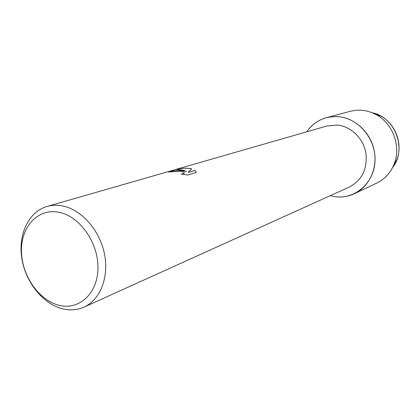<?xml version="1.0" encoding="UTF-8"?>
<svg xmlns="http://www.w3.org/2000/svg" width="420" height="420" viewBox="0 0 420 420"><rect width="100%" height="100%" fill="white"/><g stroke="black" fill="none" stroke-linecap="round" stroke-linejoin="round"><path stroke-width="0.63" d="M396.779 159.915C403.147 144.275 395.593 123.732 380.609 115.946L372.314 112.791C395.246 117.012 407.237 149.62 392.506 167.69L396.779 159.915L394.159 163.989C390.642 172.762 384.856 179.12 376.793 183.067L354.365 193.709C348.101 196.623 341.523 197.594 334.63 196.628L330.209 195.704L334.63 196.628C354.422 199.736 373.721 183.661 374.971 161.779C376.525 139.939 359.205 118.55 338.898 116.708C355.488 118.335 370.729 132.799 374.215 150.638C377.785 168.467 369.117 186.8 354.365 193.709M46.982 206.483L326.981 125.99L337.586 125.092C350.963 126.467 363.153 138.222 365.831 152.597C367.731 168.567 362.26 180.038 349.419 187.01L83.995 307.109C77.348 310.039 70.297 310.632 62.832 308.889C43.139 304.206 25.594 282.334 21.829 258.458C17.945 234.591 28.523 211.785 46.982 206.483C51.686 205.139 56.611 204.908 61.756 205.79C80.692 208.976 99.194 229.215 104.265 252.961C109.442 276.701 100.427 299.817 83.995 307.109M182.338 170.51L186.375 171.523L183.362 170.21L176.41 169.444L181.136 168.546L186.081 168.152L191.672 168.803L188.139 172.4L194.959 170.363L196.287 172.452L187.824 175.019L181.167 174.116L184.259 173.282C184.543 172.289 183.136 171.591 180.033 171.187L168.667 172.011C172.237 170.835 176.794 170.331 182.338 170.51M58.27 212.126C78.986 215.539 98.107 241.847 97.96 267.409C98.117 293.034 79.517 310.417 59.325 305.351C39.123 300.652 21.829 275.767 21.446 251.475C20.774 227.141 37.548 208.336 58.27 212.126M168.971 171.985C174.741 170.184 180.542 170.047 186.375 171.581L186.375 171.523M184.338 173.04L181.466 174.163M196.282 172.452L194.959 170.415L188.139 172.4M191.625 168.845C187.252 167.89 182.343 168.068 176.904 169.391M306.716 131.817C314.622 120.855 325.353 115.82 338.898 116.708L332.572 116.629L326.403 117.684C318.208 119.999 311.645 124.709 306.716 131.817M326.403 117.684L351.215 111.048L357.147 110.182L361.473 110.219L366.345 110.927L371.259 112.376L375.974 114.539C392.805 123.286 401.315 146.428 394.159 163.989M380.609 115.946L375.974 114.539"/></g></svg>
